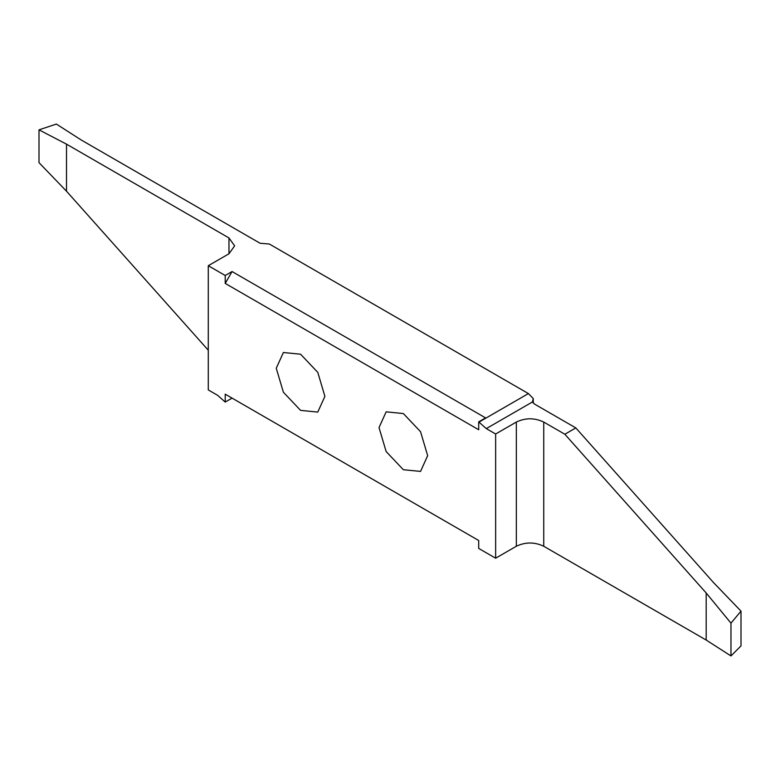 <?xml version="1.0" encoding="UTF-8"?>
<svg xmlns="http://www.w3.org/2000/svg" width="780" height="780" viewBox="0 0 780 780"><rect width="100%" height="100%" fill="white"/><g stroke="black" fill="none" stroke-linecap="round" stroke-linejoin="round"><path stroke-width="1.17" d="M379.022 427.586L386.149 451.561L403.348 469.716L420.547 471.412L427.664 455.666L420.547 431.701L403.348 413.546L386.149 411.84L379.022 427.586M225.215 275.496L232.07 271.537L225.215 283.403L225.215 275.496L208.28 265.717L208.28 389.922L217.63 395.323L225.215 402.07L225.215 394.163L478.706 540.511L478.706 548.428L495.641 558.207L516.331 546.254C525.466 541.925 534.602 541.925 543.738 546.254L706.192 640.048L730.967 655.941L741 645.908L741 611.12L730.967 623.152L706.192 592.995L564.856 434.245L543.738 422.058C534.602 417.719 525.466 417.719 516.331 422.058L495.641 434.002L495.641 558.207M495.641 434.002L486.291 428.6L532.477 401.944L533.247 398.512L528.401 393.578L269.334 244.013L260.091 243.262L81.149 139.951L56.374 124.059L39 129.851L39 162.64L66.514 191.217L208.28 350.21M225.215 283.403L478.706 429.76L478.706 421.853L486.291 428.6M276.256 368.257L283.384 392.223L300.583 410.377L317.772 412.084L324.899 396.337L317.772 372.362L300.583 354.208L283.384 352.511L276.256 368.257M208.28 265.717L228.969 253.773L234.643 245.866L228.969 237.949L66.514 144.154L39 129.851M66.514 144.154L66.514 191.217M225.215 394.163L232.07 398.122L225.215 402.07M533.247 403.094L533.247 398.512M532.477 401.944L534.544 404.089L575.816 427.918L713.486 582.543L741 611.12M575.816 427.918L564.856 434.245M730.967 655.941L730.967 623.152M706.192 640.048L706.192 592.995M479.076 422.058L528.401 393.578M478.706 421.853L485.56 417.895L232.07 271.537M228.969 237.949L228.969 253.773M543.738 546.254L543.738 422.058M516.331 422.058L516.331 546.254"/></g></svg>
